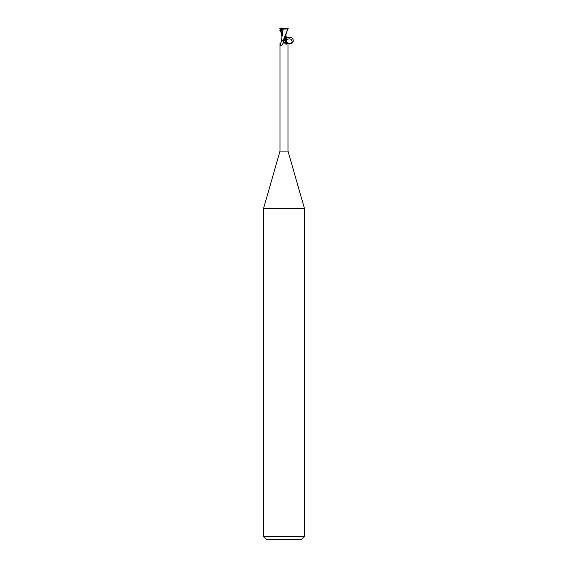 <?xml version="1.0" encoding="UTF-8"?>
<svg xmlns="http://www.w3.org/2000/svg" width="568" height="568" viewBox="0 0 568 568"><rect width="100%" height="100%" fill="white"/><g stroke="black" fill="none" stroke-linecap="round" stroke-linejoin="round"><path stroke-width="0.85" d="M282.729 40.669L283.489 42.692L281.409 45.951L280.791 45.767L280.01 43.452L280.01 151.088L263.552 208.491L304.448 208.491L304.448 536.533L263.552 536.533L266.619 539.6L301.381 539.6L304.448 536.533M280.01 151.088L287.99 151.088L304.448 208.491M286.591 40.669C286.542 42.408 287.444 43.431 289.289 43.75C292.023 42.863 292.804 41.684 291.632 40.214C290.212 37.041 283.766 40.016 287.94 43.331L286.968 43.715C286.258 44.574 285.399 44.205 284.383 42.593L283.631 40.669L286.024 40.669M281.409 45.951L280.791 45.767A4.224 3.955 -18.2 0 0 283.006 40.846M283.546 42.039L283.489 42.692M280.01 43.452L280.059 43.331C280.741 43.239 281.195 42.351 281.409 40.669L281.685 40.669M285.995 36.182L285.228 40.584L283.666 40.669A6.141 5.751 18.2 0 0 284.312 42.472A6.141 5.751 18.2 0 0 284.312 42.479L284.312 42.472M286.968 43.715A4.452 4.161 18.2 0 1 285.171 40.669L285.818 40.669C286.052 45.106 293.486 45.007 293.223 40.576C293.045 36.139 285.612 36.146 285.818 40.584M283.723 40.669L284 40.058L283.723 40.669L285.207 40.669M282.31 30.14L282.303 28.648L288.054 28.4L284 38.546L282.637 40.669M283.183 28.869L281.437 40.669M282.069 40.584L283.269 40.676M282.544 28.585L282.161 28.4L282.31 29.422M282.864 40.669L283.666 40.669M284 40.058L288.054 28.4M286.024 40.584L286.116 36.217L286.549 40.612M283.105 28.847C285.385 29.224 287.096 29.053 288.239 28.329M279.91 30.452L282.985 29.983M282.055 30.097L281.842 36.842M282.275 28.634L283.276 28.876M281.032 27.747L280.535 30.203L282.218 29.33M279.747 28.4L282.161 28.407M281.849 35.848L279.91 28.4M280.62 28.4L280.642 29.167M280.72 30.125L281.849 34.889M287.99 43.452L287.99 151.088M263.552 208.491L263.552 536.533M286.158 37.68L286.151 35.848"/></g></svg>
